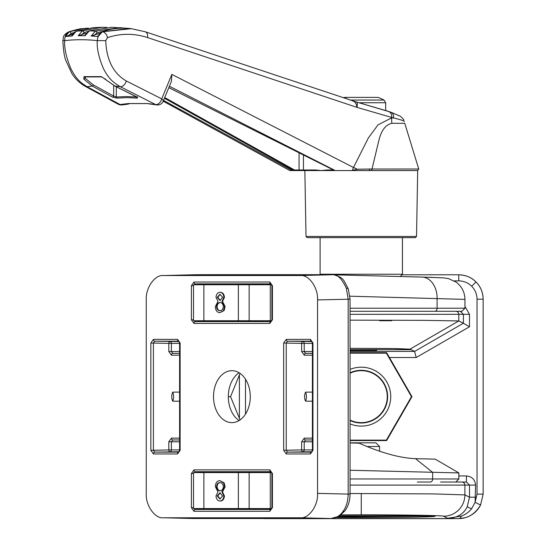 <?xml version="1.0" encoding="UTF-8"?>
<svg xmlns="http://www.w3.org/2000/svg" width="546" height="546" viewBox="0 0 546 546"><rect width="100%" height="100%" fill="white"/><g stroke="black" fill="none" stroke-linecap="round" stroke-linejoin="round"><path stroke-width="0.82" d="M320.543 274.679L320.106 274.242L402.443 274.242L402.443 237.653M377.306 349.693L376.522 350.477L350.047 350.477M346.874 97.379L344.506 97.379A48.574 46.922 90 0 0 343.891 97.611A45.816 11.855 90 0 1 343.912 97.604A45.816 11.855 90 0 1 345.072 97.379A45.816 11.855 90 0 1 346.26 97.611A48.574 46.922 -90 0 1 346.874 97.379L378.044 97.379A48.574 46.922 -90 0 1 378.658 97.611A45.816 11.855 -90 0 0 378.637 97.604A48.792 48.792 0 0 1 384.043 100.048L350.157 100.048M157.105 104.941A6.102 4.286 -81.1 0 1 156.634 104.907A6.102 4.286 -81.1 0 1 155.658 104.579L120.284 86.691C113.329 82.535 108.954 79.095 103.508 68.741C98.806 57.685 96.731 48.314 97.284 40.636C97.871 35.749 99.631 32.794 102.573 31.77L131.354 28.679L129.709 28.494L102.355 31.743L98.055 36.602A296.492 209.65 -90 0 0 91.141 35.995L95.414 31.142L120.024 27.662L124.843 28.16M129.102 103.563A0.607 0.423 66.6 0 1 128.801 103.917L127.846 104.149L128.638 103.549L147.106 103.549L150.921 104.149M82.63 28.604L69.171 31.77C66.366 32.794 64.858 35.749 64.646 40.636C64.223 48.307 66.305 57.658 70.891 68.666C76.187 79.061 80.358 82.487 87.046 86.691L120.161 104.579A6.102 4.286 81.1 0 0 121.662 104.941A6.102 4.286 81.1 0 0 122.133 104.907L122.133 104.907A6.102 6.102 0 0 1 118.284 104.245A6.102 4.184 -61.5 0 0 119.697 104.6A6.102 4.184 -61.5 0 0 120.161 104.579A228.986 161.916 90 0 1 128.221 103.604A0.607 0.491 -101.7 0 0 128.467 103.631L128.269 103.467M112.551 97.147L92.315 86.091L83.838 79.177L83.968 76.624L101.338 76.624L115.008 86.091L137.244 97.147L137.38 98.103L127.136 97.652L116.926 98.103L112.551 97.147A1.222 0.846 -61.3 0 0 113.677 96.048L116.305 97.004L126.57 96.546L136.875 97.004A1.222 0.86 95 0 0 137.38 98.103M116.926 98.103A1.222 0.86 -95.1 0 1 116.305 97.004L116.318 86.787M124.877 28.16L111.527 27.3L89.339 30.883L85.087 35.729A296.492 209.65 -90 0 0 78.167 35.729L82.398 30.883L101.809 27.3L106.668 27.382M101.809 27.3L93.305 27.662L76.331 31.142L72.113 35.995A296.492 209.65 -90 0 0 65.192 36.602L69.39 31.743L83.599 28.494L88.452 28.16M118.284 104.245L85.231 86.35C79.771 83.245 75.314 78.965 71.867 73.512L65.854 60.531C64.326 56.88 63.329 50.246 62.858 40.636L64.646 40.636A292.465 206.804 90 0 1 97.284 40.636L105.753 40.636C106.477 59.978 113.322 73.43 126.303 80.985L161.739 98.881L171.86 74.379L353.474 167.479L368.393 137.899L377.996 124.891L391.462 117.95L393.543 117.963L391.468 117.329L391.844 123.307C385.462 124.693 381.047 130.774 378.596 141.557L371.628 170.564L304.859 170.564L306.013 236.452L416.537 236.452L415.315 237.653L307.227 237.653L306.013 236.452M391.025 112.23L355.753 101.802L388.943 111.507C391.305 113.097 392.144 115.035 391.468 117.329M403.965 237.653L415.315 237.653M404.333 121.621L404.286 121.499C403.89 120.734 400.307 119.554 393.543 117.963C393.843 114.865 392.888 112.92 390.677 112.128M404.736 123.307L391.844 123.307M416.537 236.452L417.69 170.564L371.628 170.564M298.614 170.564A0.607 0.444 -90 0 0 299.058 169.99L315.663 169.99A0.607 0.43 -90 0 0 316.093 170.564L293.953 170.564L164.442 98.239M163.547 100.403L292.199 170.564L293.953 170.564M292.199 170.564L289.824 170.564L163.213 101.208A6.102 2.047 -157.6 0 0 161.739 98.881A6.102 3.904 -63.2 0 1 156.081 104.6A6.102 3.904 -63.2 0 1 155.658 104.579A228.986 161.916 90 0 0 147.597 103.604A0.607 0.348 -81.6 0 0 147.679 103.638L147.229 103.583A0.607 0.43 -85.5 0 1 147.106 103.549M168.816 87.64L334.589 170.557L339.721 170.564L327.491 170.564A0.607 0.43 90 0 1 327.061 169.99L333.449 169.99M357.412 169.246L352.354 170.379L353.474 167.479L357.412 169.246L369.615 169.021L369.328 170.564L335.224 170.564L169.403 86.234M391.462 117.376L356.961 107.371L147.522 37.558C134.084 33.197 120.727 33.238 107.446 37.674L105.753 40.636M369.615 169.021L418.734 168.994L417.69 170.564M355.753 101.802C357.323 101.686 357.726 103.542 356.961 107.371C356.504 103.863 355.125 101.727 352.832 100.962M351.911 170.564L349.522 170.564M171.86 74.379L171.424 81.34L163.213 101.208A6.102 6.102 0 0 1 156.634 104.907L147.679 103.638A0.607 0.348 -81.6 0 0 147.761 103.631M84.794 76.911L85.203 78.249L93.448 84.992L113.677 96.048L113.684 85.449M136.903 96.976A1.222 0.771 -63.5 0 0 137.053 97.092L137.053 97.092A1.222 0.771 -63.5 0 0 137.244 97.147M105.194 78.781A1.222 0.642 -44.7 0 0 105.303 79.068L105.303 79.068A1.222 0.642 -44.7 0 0 105.61 79.177M83.838 79.177A1.222 0.73 -41.2 0 0 85.203 78.249L85.272 76.884M137.387 96.833L137.619 97.434L114.817 86.043L101.863 76.925A1.222 0.86 -86.2 0 1 101.856 76.925A1.222 0.86 -86.2 0 1 101.338 76.624M83.968 76.624A1.222 0.86 86.2 0 0 84.582 76.925A1.222 0.86 86.2 0 0 84.589 76.925L84.794 76.624M315.663 169.99L321.382 170.564L327.061 169.99M164.728 97.543L294.485 169.99L299.058 169.99L299.078 152.593M334.316 169.99L334.589 170.557L334.316 169.99M147.345 103.576A0.607 0.43 -85.5 0 1 147.229 103.583L128.808 103.583A0.607 0.43 -94.5 0 1 128.638 103.549A0.607 0.491 -101.7 0 1 128.467 103.631L128.808 103.583M303.869 170.564A0.607 0.43 -90 0 1 303.44 169.99L303.46 154.798M129.545 103.528L127.846 104.149M294.035 170.557L294.485 169.99M72.113 35.995L71.69 35.872L73.307 33.135L76.092 31.19A1.829 1.256 -109.4 0 0 75.792 31.368M72.563 34.139L65.192 36.602M73.792 32.63L71.089 33.518L68.578 35.592M85.087 35.729L84.664 35.524L89.025 30.931L111.527 27.3M85.94 33.245L78.167 35.729M88.015 31.402L84.029 32.658L81.415 34.883M98.055 36.602L97.645 36.282M99.454 33.436L91.141 35.995M106.511 30.371L96.963 32.917L94.267 35.292M337.919 516.898L431.831 516.018M434.459 515.677L434.78 516.188L429.293 515.793C415.697 515.288 393.024 515.028 361.275 515.001C382.862 514.946 434.063 515.335 435.066 516.291C434.063 517.239 382.862 517.628 361.275 517.574L336.527 517.499M446.068 518.543L448.15 518.523C457.5 517.717 463.868 513.786 467.246 506.729L469.499 497.194L469.499 485.087L464.892 485.087A3.051 3.051 -90 0 0 461.841 482.036L466.434 482.036L466.434 475.941C471.956 476.522 475.006 479.572 475.593 485.087L475.109 502.32L477.04 494.13L477.04 299.181C476.965 294.157 475.177 289.851 471.683 286.24L475.996 281.934C471.191 277.266 465.445 274.884 458.749 274.788L401.897 274.788L458.749 274.788C465.758 275.02 471.512 277.402 475.996 281.934C480.528 286.418 482.91 292.165 483.142 299.181L483.142 494.13L480.562 505.05C475.163 513.963 467.915 518.475 458.817 518.591L441.052 518.632L446.068 518.543L461.322 516.093C465.178 514.782 468.577 512.373 471.526 508.872L475.109 502.32L480.562 505.05C477.791 510.38 473.696 514.23 468.277 516.612L465.11 517.717L458.879 518.591A6.102 3.078 89.4 0 1 458.817 518.591M350.047 369.424A29.457 29.457 0 0 1 390.731 396.655A29.457 29.457 0 0 1 350.047 423.887M350.047 420.502A26.351 26.351 0 0 0 387.626 396.655A26.351 26.351 0 0 0 350.047 372.809M350.047 493.509L433.299 493.905L464.892 494.888L469.499 497.194L475.593 497.194M350.047 420.086A25.983 25.983 0 0 0 387.257 396.655A25.983 25.983 0 0 0 350.047 373.225M274.051 518.523L263.67 518.591A6.102 3.078 -89.4 0 1 263.24 518.523M350.047 440.567L386.629 440.567L411.977 396.655L386.65 352.702L350.047 352.702M350.047 348.355L395.987 348.587L410.012 349.147L390.847 348.498L350.047 348.341M475.593 485.087L469.499 485.087L466.434 482.036L440.561 482.036M350.047 351.419L414.571 351.419L410.032 349.153L410.032 349.693L350.047 349.693M350.047 320.154L424.563 320.345L458.797 320.939L463.39 323.239L463.39 314.319L460.333 311.275L440.561 311.275M350.047 308.224L464.953 308.224L461.902 311.275L350.047 311.275L455.746 311.275A3.051 3.051 -90 0 1 458.797 314.319L350.047 314.319M464.953 306.422L469.492 314.319L458.797 314.319L458.797 320.939L410.032 349.153M350.047 440.137L386.377 440.137L411.486 396.655L386.377 353.166L350.047 353.166M411.486 396.655L411.977 396.655M386.377 440.137L386.629 440.567M386.377 353.166L386.65 352.702M416.202 357.521L414.571 351.419L463.39 323.239L469.492 326.761L416.202 357.521L389.38 357.521M411.118 349.693L410.032 349.693M272.031 518.523L276.481 518.543M263.732 518.591A6.102 3.078 -89.4 0 1 263.67 518.591L458.879 518.591A6.102 3.078 89.4 0 0 461.322 516.093M281.497 518.632L441.052 518.632M399.699 516.018L411.302 516.018M432.418 515.95L339.503 516.018M429.688 277.293L432.473 277.382M350.047 442.833L375.914 442.833L379.572 446.492L379.572 451.214M379.572 446.492L366.871 446.492M192.479 518.509L330.937 518.523C335.872 518.29 339.926 515.909 343.1 511.377C346.307 506.893 348 501.146 348.184 494.13L348.184 299.181L346.335 288.261C342.226 279.347 337.988 274.836 333.626 274.72L194.813 274.747M417.335 482.036L430.412 482.036A3.051 2.232 90 0 0 432.637 478.985L458.852 478.985L455.808 482.036M264.639 472.583L248.99 472.167M179.593 392.11L172.741 392.158C171.396 395.161 171.396 398.164 172.741 401.153L179.593 401.201M263.779 284.746A9.118 6.45 -90 0 0 264.039 284.541L248.99 284.329A8.907 6.293 -90 0 0 249.549 284.746M312.414 392.11L305.562 392.158C304.218 395.161 304.218 398.164 305.562 401.153L312.414 401.201M239.107 420.557A26.351 18.632 90 0 1 228.317 396.655A26.351 18.632 90 0 1 239.107 372.754M250.273 396.655A25.983 18.373 90 0 1 231.579 422.631A25.983 18.373 90 0 1 213.527 396.655A25.983 18.373 90 0 1 231.579 370.679A25.983 18.373 90 0 1 250.273 396.655M210.244 274.686L195.7 274.72A6.102 1.542 -90.5 0 0 195.68 274.72L163.5 275.532L300.3 275.532L333.626 274.72A6.102 5.897 92 0 1 333.913 274.727L333.913 274.727C344 278.487 342.369 277.764 348.328 288.95L348.328 288.95A6.102 1.931 160.5 0 0 346.335 288.261M343.1 511.377A6.102 3.051 -144.7 0 0 345.14 510.585L339.264 516.161L331.012 518.523A6.102 4.313 90 0 1 330.937 518.523L300.3 517.779L163.5 517.779L193.086 518.523A6.102 4.313 90 0 0 193.161 518.523L163.5 517.779C154.968 518.871 145.482 505.459 146.253 493.386L146.253 299.925C145.482 287.851 154.968 274.44 163.5 275.532L195.7 274.72M300.3 517.779C308.831 518.871 318.318 505.459 317.547 493.386L350.047 494.13L350.047 299.181L317.547 299.925L317.547 493.386M317.547 299.925C318.318 287.851 308.831 274.44 300.3 275.532M240.049 419.942L230.549 396.655L240.049 373.368M249.392 508.565L248.785 508.995L264.639 508.565M249.392 320.727L248.785 321.15L264.039 320.925A9.118 6.45 -90 0 0 263.779 320.727M421.751 277.081A21.349 15.609 91.5 0 1 422.038 277.081L443.4 277.866L448.423 278.562L456.176 282.125C461.848 286.479 464.776 292.233 464.953 299.385L349.904 296.191M350.047 442.956L359.118 443.188C381.313 452.914 400.102 458.074 415.499 458.674L435.155 459.125L458.852 472.918L350.047 470.256M228.317 396.655L230.549 396.655M312.954 450.293L312.414 450.293L312.414 343.018L312.954 343.018L312.954 450.293L310.367 453.951L286.261 453.951L283.674 450.293L301.638 449.918L301.638 441.789L304.272 438.124A1.829 1.269 90 0 0 305.542 439.953L312.414 439.953M312.414 353.351L305.542 353.351A1.829 1.269 -90 0 0 304.272 355.187L312.414 355.187M312.414 343.393L304.204 343.393L304.204 351.522L305.542 353.351M305.542 439.953L304.204 441.789L304.204 449.918L312.414 449.918M312.414 343.018L311.657 341.189L287.53 341.189L286.234 343.018L286.234 450.293L287.53 452.122L311.636 452.122A1.829 1.297 -90 0 0 310.367 453.951M311.657 341.189L311.636 341.189A1.829 1.297 -90 0 1 310.367 339.359L312.954 343.018M312.046 341.564L287.53 341.189A1.829 1.297 -90 0 1 286.261 339.359L310.367 339.359M286.261 453.951A1.829 1.297 -90 0 1 287.53 452.122L312.046 451.747M312.414 351.522L301.638 351.522L301.638 343.393L283.674 343.018L286.261 339.359M179.593 353.351L172.72 353.351L171.383 351.522L179.593 351.522M179.593 441.789L171.383 441.789L172.72 439.953L179.593 439.953M220.72 320.727A1.829 1.297 -91.4 0 0 221.574 321.171L249.085 320.925M194.13 284.746L195.243 283.859A1.829 1.297 -90 0 1 193.973 282.029L269.826 282.029A1.829 1.297 90 0 0 271.096 283.859L195.243 283.859L221.574 284.295A1.829 1.297 -88.6 0 0 220.72 284.746M264.639 320.727L271.662 320.925M271.662 284.541L264.639 284.746M179.218 451.747L154.702 452.122L153.412 450.293L150.846 450.293L150.846 343.018L153.433 339.359A1.829 1.297 90 0 0 154.702 341.189L153.412 343.018L153.412 450.293L168.816 449.918L168.816 441.789L171.451 438.124A1.829 1.269 -90 0 0 172.72 439.953M172.72 353.351A1.829 1.269 -90 0 0 171.451 355.187L179.593 355.187M220.72 472.583A1.829 1.297 91.4 0 1 221.574 472.14L216.4 472.078A1.829 1.297 -90 0 1 217.274 472.583M220.72 508.565A1.829 1.297 -91.4 0 0 221.574 509.015L231.49 508.77A1.829 1.297 90 0 0 232.057 508.565M194.13 320.727L195.243 321.608L271.096 321.608A1.829 1.297 -90 0 0 269.826 323.437L193.973 323.437L191.387 319.779L191.387 285.688L193.973 282.029M153.433 339.359L177.539 339.359A1.829 1.297 90 0 0 178.808 341.189L154.702 341.189L179.218 341.564M153.433 453.951A1.829 1.297 90 0 1 154.702 452.122L178.808 452.122A1.829 1.297 90 0 0 177.539 453.951L153.433 453.951L150.846 450.293M194.13 508.565L195.243 509.452L271.096 509.452A1.829 1.297 90 0 0 269.826 511.281L193.973 511.281L191.387 507.623L191.387 473.532L193.973 469.874A1.829 1.297 90 0 0 195.243 471.703L194.13 472.583M272.413 507.623L271.881 507.623L271.881 473.532L271.096 471.703A1.829 1.297 -90 0 1 269.826 469.874L272.413 473.532L272.413 507.623L269.826 511.281M193.516 285.688L191.387 285.688M269.826 282.029L272.413 285.688L271.881 285.688L271.116 283.859M193.516 319.779L191.387 319.779M272.413 285.688L272.413 319.779L271.881 319.779L271.881 285.688M217.274 320.727A1.829 1.297 -90 0 1 216.4 321.232L195.243 321.608A1.829 1.297 90 0 0 193.973 323.437M150.846 343.018L168.816 343.393L168.816 351.522L171.451 355.187M178.835 452.122L179.593 450.293L180.125 450.293L177.539 453.951M177.539 339.359L180.125 343.018L179.593 343.018L178.835 341.189M193.973 511.281A1.829 1.297 -90 0 1 195.243 509.452L221.574 509.015M191.387 507.623L193.516 507.623M271.881 473.532L272.413 473.532M191.387 473.532L193.516 473.532M210.067 274.679L322.884 274.679M220.004 292.315L220.55 292.315C222.829 292.513 224.126 294.192 224.44 297.338L222.495 301.385L225.136 306.538L224.106 310.544L219.922 312.674C217.158 312.551 215.609 310.558 215.288 306.695L217.99 301.385L215.991 297.283C216.359 294.123 217.69 292.472 220.004 292.315C222.283 292.513 223.58 294.192 223.887 297.338L221.942 301.385L224.59 306.538L223.553 310.544L219.922 312.674M238.37 320.727L238.37 284.746L203.87 284.746L203.87 320.727L249.147 320.727L249.147 284.746L271.737 284.746M249.147 320.727L270.284 320.727L270.284 284.746M270.284 320.727L271.737 320.727M203.87 284.746L193.516 284.746L193.516 320.727L203.87 320.727M238.37 284.746L249.147 284.746M219.936 294.301L217.219 297.311L219.983 300.505L222.659 297.27L219.936 294.301M220.018 302.491C218.004 302.6 216.837 304.02 216.516 306.75C216.837 309.384 217.977 310.694 219.936 310.688C221.922 310.64 223.061 309.268 223.362 306.572C223.041 303.979 221.922 302.62 220.018 302.491M223.887 297.338L224.44 297.338M221.942 301.385L222.495 301.385M223.553 310.544L224.106 310.544M224.59 306.538L225.136 306.538M220.229 294.314L217.765 297.311L220.25 300.491M217.219 297.311L217.765 297.311M220.564 302.491C218.55 302.6 217.383 304.02 217.062 306.75C217.383 309.384 218.523 310.694 220.482 310.688M216.516 306.75L217.062 306.75M379.572 320.727L391.769 320.727M220.004 500.996L220.55 500.996C222.829 500.798 224.126 499.119 224.44 495.973L222.495 491.919L225.136 486.773L224.106 482.766L219.922 480.637C217.158 480.76 215.609 482.753 215.288 486.616L217.99 491.919L215.991 496.027C216.359 499.18 217.69 500.839 220.004 500.996C222.283 500.798 223.58 499.119 223.887 495.973L221.942 491.919L222.495 491.919M238.37 472.583L238.37 508.565L203.87 508.565L203.87 472.583L249.147 472.583L249.147 508.565L271.737 508.565M238.37 508.565L249.147 508.565M203.87 508.565L193.516 508.565L193.516 472.583L203.87 472.583M249.147 472.583L270.284 472.583L270.284 508.565M270.284 472.583L271.737 472.583M223.887 495.973L224.44 495.973M221.942 491.919L224.59 486.773L223.553 482.766L219.922 480.637M219.936 499.01L217.219 496L219.983 492.806L222.659 496.041L219.936 499.01M220.018 490.82C218.004 490.711 216.837 489.291 216.516 486.554C216.837 483.927 217.977 482.616 219.936 482.623C221.922 482.664 223.061 484.036 223.362 486.739C223.041 489.332 221.922 490.69 220.018 490.82M223.553 482.766L224.106 482.766M224.59 486.773L225.136 486.773M220.229 498.996L217.765 496L220.25 492.82M217.219 496L217.765 496M220.564 490.82C218.55 490.711 217.383 489.291 217.062 486.554C217.383 483.927 218.523 482.616 220.482 482.623M216.516 486.554L217.062 486.554M384.043 100.048L385.667 102.744L359.575 102.744M85.231 86.35A6.102 4.184 -61.6 0 0 87.046 86.691A246.615 174.386 90 0 1 92.315 86.091A1.222 0.846 -61.4 0 0 93.448 84.992M114.817 86.043A1.222 0.771 -63.6 0 0 115.008 86.091A246.615 174.386 90 0 1 120.284 86.691A6.102 3.904 116.8 0 0 126.303 80.985M129.709 28.488C119.765 27.546 110.517 28.645 101.966 31.791L101.966 31.791A1.829 1.256 -109.4 0 1 102.355 31.743A301.337 213.076 90 0 1 102.573 31.77A6.102 4.04 -108.6 0 1 107.446 37.674M89.025 30.931A1.829 1.256 -109.4 0 1 89.339 30.883A301.337 213.076 90 0 1 95.414 31.142A1.829 1.256 70.6 0 1 96.963 32.917M93.305 27.662L76.092 31.19A1.829 1.256 -109.4 0 1 76.331 31.142A301.337 213.076 90 0 1 82.398 30.883A1.829 1.256 70.6 0 1 84.029 32.658M62.858 40.636C63.841 37.346 61.841 35.893 68.468 31.934L68.468 31.934A6.102 4.327 70.1 0 1 69.171 31.77A301.337 213.076 90 0 1 69.39 31.743A1.829 1.256 70.6 0 1 71.089 33.518M403.849 120.14L403.835 120.12C404.429 120.093 400.286 115.786 399.522 115.902L391.018 112.23M147.522 37.558A6.102 4.047 -71.7 0 0 145.277 31.77L131.354 28.679M471.683 286.24C468.079 282.753 463.766 280.965 458.749 280.883L454.272 280.883M475.996 281.934L475.996 281.934C480.664 286.739 483.039 292.485 483.142 299.181L477.04 299.181M458.749 274.788L458.749 280.883M471.526 508.872L467.246 506.729M448.15 518.523L443.557 516.229C445.556 515.533 401.133 514.782 361.275 514.844L341.1 514.892M361.275 514.844L361.275 493.502M469.492 314.319L469.492 326.761M245.502 379.19L245.502 414.114M458.852 475.941L466.434 475.941M443.557 516.229A21.349 21.328 -63.4 0 0 464.892 494.888L464.892 485.087L350.047 485.087M239.407 418.359L239.407 374.952L239.407 418.359M477.04 494.13L483.142 494.13L483.142 299.181M263.779 472.583A9.118 6.45 -90 0 0 264.039 472.386L271.662 472.386M255.351 472.167A8.907 6.293 90 0 1 254.784 472.583M248.99 321.137A8.907 6.293 90 0 1 249.549 320.727M172.741 401.153A8.907 6.293 -90 0 0 173.601 396.655A8.907 6.293 -90 0 0 172.741 392.158M254.784 284.746A8.907 6.293 -90 0 0 255.351 284.329M305.562 392.158A8.907 6.293 90 0 1 306.429 396.655A8.907 6.293 90 0 1 305.562 401.153M283.674 450.293L283.674 343.018M272.413 319.779L269.826 323.437M180.125 343.018L180.125 450.293M193.973 469.874L269.826 469.874M271.116 471.703L195.243 471.703L216.4 472.078M221.574 472.14L249.085 472.386M271.662 508.77L264.039 508.77A9.118 6.45 -90 0 0 263.779 508.565M249.085 508.77L231.49 508.77A1.829 1.297 88.6 0 1 230.897 508.565M171.451 438.124L179.593 438.124M216.4 321.232L221.574 321.171M221.574 284.295L249.085 284.541M304.272 438.124L312.414 438.124M301.638 351.522L304.272 355.187M335.121 274.856L422.038 277.081A21.349 15.609 91.5 0 1 437.1 298.423L437.1 308.224A3.051 2.232 90 0 1 434.869 311.275M415.499 458.674L432.657 472.372M432.637 472.372L432.637 478.985L350.047 478.985M312.414 441.789L301.638 441.789M304.204 343.393L301.638 343.393A1.829 1.269 -88.6 0 1 302.934 341.564A1.829 1.297 -90 0 1 304.204 343.393M301.638 449.918L304.204 449.918A1.829 1.297 -90 0 1 302.934 451.747A1.829 1.269 -91.4 0 1 301.638 449.918M255.351 508.981A8.907 6.293 -90 0 0 254.784 508.565M254.784 320.727A8.907 6.293 90 0 1 255.351 321.137M179.593 343.393L171.383 343.393L171.383 351.522L168.816 351.522M168.816 441.789L171.383 441.789L171.383 449.918L179.593 449.918M211.52 320.727A1.829 1.297 -90 0 1 210.647 321.232A1.829 1.269 -91.4 0 1 209.76 320.727M230.897 320.727A1.829 1.297 -91.4 0 0 231.49 320.925A1.829 1.297 -90 0 0 232.057 320.727M216.4 284.234A1.829 1.297 -90 0 1 217.274 284.746M209.76 284.746A1.829 1.269 -88.6 0 1 210.647 284.234A1.829 1.297 -90 0 1 211.52 284.746M232.057 284.746A1.829 1.297 -90 0 0 231.49 284.541A1.829 1.297 -88.6 0 0 230.897 284.746M171.383 449.918A1.829 1.297 -90 0 1 170.106 451.747A1.829 1.269 -91.4 0 1 168.816 449.918L171.383 449.918M170.106 341.564A1.829 1.297 -90 0 1 171.383 343.393L168.816 343.393A1.829 1.269 -88.6 0 1 170.106 341.564M209.76 472.583A1.829 1.269 -88.6 0 1 210.647 472.078A1.829 1.297 -90 0 1 211.52 472.583M232.057 472.583A1.829 1.297 90 0 0 231.49 472.386A1.829 1.297 -88.6 0 0 230.897 472.583M217.274 508.565A1.829 1.297 -90 0 1 216.4 509.077M211.52 508.565A1.829 1.297 -90 0 1 210.647 509.077A1.829 1.269 -91.4 0 1 209.76 508.565M331.012 518.523L193.161 518.523A6.102 4.313 90 0 0 193.236 518.523M320.106 237.653L320.106 274.242M343.912 97.604A48.792 48.792 0 0 0 343.441 97.782M385.667 102.744L385.667 110.381M400.163 276.522L402.443 274.242M68.468 31.934C75.853 29.675 80.576 28.563 82.637 28.604M355.801 101.815L145.277 31.77M101.856 76.925L84.589 76.925M334.527 170.536L168.81 87.66M101.966 31.791L97.638 36.302M404.763 123.307L418.734 168.994M128.03 104.143L122.133 104.907M480.562 505.05L483.142 494.13M340.888 515.049L361.275 515.001M464.953 299.385L464.953 308.224M458.852 472.918L458.852 478.985M312.414 450.293L311.657 452.122M249.392 284.746L248.785 284.316M248.785 472.16L249.392 472.583M271.881 319.779L271.116 321.608M179.593 450.293L179.593 343.018M271.881 507.623L271.116 509.452M209.964 274.679L333.913 274.727M348.328 288.95L350.047 299.181M345.14 510.585C348.375 505.849 350.013 500.368 350.047 494.13"/></g></svg>
